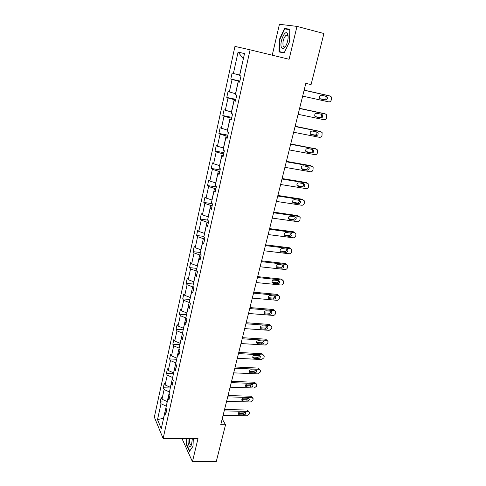 <?xml version="1.0" encoding="UTF-8"?>
<svg xmlns="http://www.w3.org/2000/svg" width="486" height="486" viewBox="0 0 486 486"><rect width="100%" height="100%" fill="white"/><g stroke="black" fill="none" stroke-linecap="round" stroke-linejoin="round"><path stroke-width="0.73" d="M182.888 438.542L182.572 439.891L192.444 461.7L216.313 461.421L225.528 424.788L222.199 418.92M234.957 46.395L154.335 417.128L163.12 438.5L250.096 49.815L234.957 46.395M250.096 49.815L289.091 59.268L296.982 26.396L279.432 24.3L272.233 55.185M296.982 26.396L323.919 33.522L311.076 84.588L305.828 83.385L220.753 424.74L225.528 424.788M166.291 406.126L163.49 418.282L157.519 419.612L161 403.732L160.198 401.916L167.19 402.08M166.188 406.126L161 403.732M169.444 391.904L167.196 401.588L161.99 399.206L161.182 397.402L160.198 401.916M161.99 399.206L164.11 389.541L163.29 387.773L170.313 387.998M172.645 377.5L170.367 387.306L165.112 384.955L164.286 383.199L163.29 387.773M165.112 384.955L167.263 375.162L166.425 373.442L173.478 373.728M175.883 362.896L173.575 372.835L168.278 370.508L167.433 368.813L166.425 373.442M168.278 370.508L170.452 360.588L169.596 358.929L176.685 359.276M179.164 348.104L176.825 358.17L171.485 355.88L170.622 354.233L169.596 358.929M171.485 355.88L173.69 345.825L172.816 344.216L179.935 344.629M182.493 333.104L180.124 343.31L174.735 341.05L173.854 339.459L172.816 344.216M174.735 341.05L176.971 330.857L176.072 329.308L183.228 329.787M243.377 58.733L239.634 75.069L233.389 73.483L238.085 52.045L244.507 53.618L239.641 75.567L241.001 76.023L239.634 82.183L238.28 81.697L235.418 94.594L236.749 95.147L235.4 101.216L234.076 100.632L231.257 113.335L232.557 113.979L231.227 119.957L229.939 119.283L227.162 131.797L228.432 132.526L227.12 138.413L225.862 137.653L223.129 149.98L224.368 150.794L223.08 156.595L221.847 155.751L219.15 167.889L220.365 168.794L219.095 174.504L217.892 173.575L215.237 185.543L216.416 186.527L215.164 192.152L213.992 191.144L211.38 202.935L212.534 203.992L211.301 209.539L210.152 208.451L207.577 220.073L208.701 221.209L207.486 226.676L206.368 225.516L203.822 236.968L204.928 238.176L203.725 243.565L202.638 242.332L200.129 253.619L201.204 254.901L200.025 260.21L198.956 258.904L196.49 270.034L197.541 271.388L196.374 276.625L195.329 275.246L192.899 286.218L193.92 287.639L192.772 292.803L191.757 291.357L189.358 302.177L190.36 303.665L189.224 308.756L188.234 307.243L183.465 328.25L178.034 326.021L177.129 324.49L176.072 329.308M178.034 326.021L180.294 315.687L179.377 314.199L186.569 314.746M189.589 302.523L189.182 302.486L186.855 312.978L181.369 310.785L180.446 309.315L179.377 314.199M181.369 310.785L183.665 300.312L182.724 298.884L189.953 299.498M193.416 286.934L192.644 286.862L190.287 297.505L184.759 295.342L183.805 293.933L182.724 298.884M184.759 295.342L187.086 284.729L186.12 283.356L193.379 284.043M197.352 271.145L196.162 271.024L193.768 281.813L188.191 279.687L187.219 278.338L186.12 283.356M188.191 279.687L190.548 268.928L189.558 267.622L196.854 268.381M201.155 255.126L199.722 254.962L197.298 265.903L191.666 263.813L190.676 262.531L189.558 267.622M191.666 263.813L194.06 252.902L193.051 251.663L200.378 252.495M204.776 238.851L203.336 238.675L200.876 249.768L195.196 247.72L194.175 246.505L193.051 251.663M195.196 247.72L197.62 236.658L196.587 235.485L203.95 236.396M208.445 222.351L207 222.157L204.509 233.408L198.774 231.397L197.729 230.249L196.587 235.485M198.774 231.397L201.234 220.176L200.171 219.077L207.577 220.067M212.169 205.614L210.717 205.408L208.184 216.817L202.401 214.848L201.332 213.767L200.171 219.077M202.401 214.848L204.898 203.464L203.81 202.437L212.145 203.64M215.948 188.635L214.49 188.41L211.92 199.983L206.082 198.057L204.989 197.055L203.81 202.437M206.082 198.057L208.609 186.515L207.504 185.561L216.331 186.922M219.781 171.412L218.311 171.169L215.711 182.912L209.812 181.029L208.694 180.099L207.504 185.561M209.812 181.029L212.382 169.316L211.246 168.442L220.115 169.906M223.669 153.934L222.193 153.673L219.55 165.592L213.603 163.752L212.455 162.901L211.246 168.442M213.603 163.752L216.203 151.875L215.043 151.073L223.955 152.64M227.612 136.202L226.13 135.928L223.451 148.017L217.442 146.225L216.27 145.454L215.043 151.073M217.442 146.225L220.085 134.172L218.894 133.456L227.855 135.132M231.615 118.207L230.127 117.916L227.405 130.181L220.14 127.751L218.894 133.456M221.343 128.444L224.022 116.209L222.807 115.571L231.804 117.363M235.68 99.946L234.185 99.63L231.421 112.084L224.07 109.787L222.807 115.571M225.297 110.395L228.019 97.978L226.774 97.431L235.819 99.326M239.805 81.405L238.298 81.077L235.497 93.713L228.055 91.556L226.774 97.431M229.313 92.079L232.077 79.473L230.795 79.018L239.89 81.028M233.389 73.483L232.101 73.052L230.795 79.018M186.247 322.127L184.753 322.911L185.725 324.484L186.843 319.466L185.865 317.911M184.753 322.911L182.42 333.432L183.374 335.048L182.274 339.993L181.327 338.359L179.024 348.741L179.96 350.412L178.872 355.29L177.943 353.601L175.671 363.838L176.582 365.569L175.513 370.381L174.608 368.631L172.366 378.734L173.259 380.52L172.202 385.27L171.321 383.46L169.11 393.429L169.979 395.27L168.934 399.954L168.071 398.095L165.89 407.924L166.741 409.82L165.714 414.443L164.869 412.529L161.285 428.682L157.519 419.612M169.584 397.05L168.071 398.095M169.347 391.904L164.11 389.541M172.828 382.47L171.321 383.46M172.542 377.494L167.263 375.162M176.114 367.689L174.608 368.631M175.78 362.89L170.452 360.588M179.443 352.708L177.943 353.601M179.061 348.098L173.69 345.825M182.827 337.527L181.327 338.359M182.39 333.098L176.971 330.857M185.761 317.899L180.294 315.687M189.722 306.52L188.234 307.243M189.182 302.486L183.665 300.312M193.246 290.695L191.757 291.357M192.644 286.862L187.086 284.729M196.812 274.645L195.329 275.246M196.162 271.024L190.548 268.928M200.432 258.364L198.956 258.904M199.722 254.962L194.06 252.902M204.108 241.852L202.638 242.332M203.336 238.675L197.62 236.658M207.838 225.103L206.368 225.516M207 222.157L201.234 220.176M211.617 208.111L210.152 208.451M210.717 205.408L204.898 203.464M215.45 190.876L213.992 191.144M214.49 188.41L208.609 186.515M219.344 173.38L217.892 173.575M218.311 171.169L212.382 169.316M223.293 155.629L221.847 155.751M222.193 153.673L216.203 151.875M227.302 137.611L225.862 137.653M226.13 135.928L220.085 134.172M231.372 119.319L229.939 119.283M230.127 117.916L224.022 116.209M235.503 100.754L234.076 100.632M234.185 99.63L228.019 97.978M239.695 81.903L238.28 81.697M238.298 81.077L232.077 79.473M192.444 461.7L197.996 438.572L163.12 438.5M243.261 58.703L238.085 52.045M166.382 411.435L164.869 412.529M284.122 52.992L289.601 41.602L289.778 29.19L284.517 28.498L279.219 39.828L279.007 51.911L284.122 52.992M186.745 438.548L186.49 444.842L189.473 451.379L193.009 446.288L193.313 438.566M284.286 52.652L279.377 51.619L279.584 39.907L279.219 39.828M287.669 29.324L284.517 28.498M186.855 444.842L186.49 444.842M304.121 90.226L330.176 96.088L331.312 96.908L331.276 100.001C330.79 101.374 329.921 101.993 328.67 101.866L302.656 96.113M329.137 95.766L304.145 90.123M326.282 96.319L327.212 96.987C327.734 98.834 327.102 99.843 325.322 100.025L320.474 98.95L319.527 98.251C319.023 96.404 319.654 95.396 321.434 95.226L326.282 96.319M325.511 96.143L325.93 96.586C326.452 98.427 325.827 99.436 324.053 99.612L319.934 98.701M299.564 108.506L325.505 114.022L326.677 114.878L326.61 117.861C326.13 119.216 325.268 119.835 324.022 119.72L298.118 114.307M324.691 113.73L299.613 108.323M321.635 114.289L322.589 114.988C323.062 116.78 322.431 117.764 320.687 117.94L315.864 116.932L314.885 116.203C314.424 114.404 315.062 113.426 316.805 113.262L321.635 114.289M321.033 114.161L321.331 114.526C321.805 116.312 321.173 117.296 319.442 117.466L315.177 116.573M295.075 126.524L320.9 131.706L322.103 132.587L322.011 135.466C321.538 136.803 320.681 137.417 319.442 137.313L293.647 132.241M320.298 131.451L295.142 126.263M317.048 131.998L318.026 132.721C318.458 134.47 317.82 135.43 316.119 135.6L311.313 134.652L310.311 133.899C309.898 132.149 310.536 131.196 312.237 131.038L317.048 131.998M316.58 131.906L316.793 132.198C317.224 133.942 316.593 134.895 314.898 135.065L310.524 134.203M287.7 34.081L287.493 33.637C285.13 28.923 279.25 42.343 281.412 47.33C282.652 49.694 284.304 48.886 286.369 44.906C288.089 40.654 288.532 37.045 287.7 34.081M288.137 36.845L287.748 35.63L286.108 35.186C283.484 38.066 282.494 41.668 283.138 45.982C283.538 46.984 284.14 47.251 284.948 46.79L285.877 45.897M284.219 52.792L279.377 51.619M279.584 39.907L284.723 28.935L289.771 29.603M188.003 438.554L188.106 442.734C188.963 446.926 190.111 447.6 191.551 444.745L192.347 438.56M189.4 438.554L189.461 442.017C189.838 444.259 190.451 445.176 191.302 444.751L191.703 444.301M189.722 451.014L186.782 444.684L187.037 438.548M193.009 446.215L189.674 451.014M290.652 144.275L316.362 149.129L317.595 150.04L317.473 152.823C317.006 154.135 316.155 154.748 314.922 154.663L289.249 149.913M315.949 148.935L290.737 143.935M312.534 149.457L313.531 150.198C313.92 151.905 313.282 152.841 311.611 153.005L306.83 152.118L305.809 151.346C305.433 149.639 306.077 148.71 307.741 148.552L312.534 149.457M312.17 149.39L312.322 149.621C312.717 151.316 312.079 152.246 310.414 152.416L305.961 151.583M286.29 161.771L311.891 166.309L313.148 167.245L313.008 169.93C312.547 171.23 311.696 171.837 310.469 171.765L284.905 167.324M311.648 166.176L310.7 165.671L286.394 161.358M308.075 166.662L309.09 167.427C309.448 169.085 308.804 169.997 307.17 170.161L302.407 169.335L301.369 168.545C301.028 166.886 301.678 165.975 303.307 165.823L308.075 166.662M307.808 166.619L307.911 166.789C308.264 168.442 307.626 169.353 305.998 169.517L301.472 168.727M281.989 179.018L307.48 183.246L308.756 184.2L308.604 186.794C308.142 188.076 307.304 188.683 306.083 188.623L280.629 184.492M307.383 183.186L306.314 182.554L282.111 178.532M303.689 183.629L304.716 184.407C305.038 186.023 304.394 186.916 302.796 187.08L298.052 186.308L296.995 185.5C296.691 183.884 297.341 182.997 298.939 182.845L303.689 183.629M303.501 183.599L303.562 183.714C303.884 185.324 303.24 186.211 301.642 186.375L297.061 185.628M277.755 196.016L303.136 199.946L304.424 200.918L304.254 203.427C303.805 204.691 302.972 205.299 301.751 205.25L276.413 201.417M301.994 199.199L303.136 199.946L301.994 199.199L277.895 195.463M299.358 200.36L300.403 201.149C300.694 202.723 300.05 203.598 298.477 203.762L293.751 203.039L292.687 202.225C292.414 200.645 293.058 199.782 294.631 199.631L299.358 200.36M299.236 200.335L299.267 200.402C299.558 201.969 298.92 202.838 297.353 203.002L292.724 202.298M273.575 212.777L298.847 216.41L300.154 217.4L299.971 219.83C299.528 221.075 298.696 221.683 297.487 221.64L272.251 218.099M298.945 216.428L297.73 215.614L273.733 212.151M295.087 216.853L296.144 217.655C296.405 219.192 295.767 220.043 294.218 220.207L289.516 219.544L288.441 218.712C288.192 217.181 288.836 216.331 290.379 216.179L295.087 216.853M296.144 217.655L295.038 216.853C295.294 218.384 294.656 219.235 293.119 219.399L288.447 218.736M269.457 229.301L294.619 232.648L295.938 233.651L295.749 236.002C295.306 237.235 294.48 237.836 293.277 237.806L268.151 234.55M294.783 232.679L293.52 231.804L269.633 228.614M290.877 233.116L291.946 233.93C292.183 235.431 291.539 236.263 290.021 236.427L285.337 235.813L284.249 234.975C284.031 233.48 284.675 232.654 286.193 232.496L290.877 233.116C291.078 234.598 290.434 235.412 288.939 235.564L284.237 234.951M265.399 245.594L290.446 248.668L291.782 249.676L291.582 251.955C291.144 253.17 290.324 253.771 289.121 253.753L264.111 250.77M290.671 248.71L289.37 247.769L265.587 244.841M286.728 249.16L287.803 249.98C288.016 251.444 287.372 252.258 285.883 252.422L281.218 251.863L280.124 251.019C279.924 249.561 280.568 248.747 282.056 248.589L286.728 249.16M286.77 249.166C286.91 250.594 286.26 251.371 284.82 251.511L280.173 250.952L281.218 251.863M261.395 261.662L286.333 264.469L287.682 265.484L287.469 267.689C287.038 268.892 286.224 269.493 285.027 269.487L260.119 266.765M286.619 264.518L285.282 263.521L261.596 260.848M282.633 264.985L283.715 265.812C283.903 267.239 283.265 268.035 281.801 268.205L277.154 267.695L276.048 266.844C275.872 265.417 276.516 264.627 277.986 264.463L282.633 264.985M282.718 264.998C282.797 266.364 282.141 267.118 280.762 267.245L276.127 266.735L277.154 267.695M257.446 277.512L282.275 280.051L283.63 281.072L283.417 283.216C282.986 284.401 282.178 284.996 280.987 285.003L256.189 282.548M282.645 280.13L281.242 279.061L257.665 276.637M278.593 280.592L279.687 281.424C279.851 282.816 279.213 283.599 277.767 283.769L273.144 283.308L272.032 282.457C271.881 281.066 272.518 280.288 273.964 280.124L278.593 280.592M278.715 280.61C278.739 281.929 278.083 282.645 276.753 282.767L272.142 282.305L273.144 283.308M253.546 293.143L278.271 295.427L279.632 296.454L279.414 298.532C278.988 299.704 278.186 300.293 277.002 300.312L252.313 298.106M278.733 295.531L277.263 294.388L253.783 292.208M274.608 295.992L275.708 296.825C275.854 298.185 275.216 298.951 273.794 299.127L269.189 298.714L268.078 297.857C267.938 296.496 268.576 295.737 269.997 295.567L274.608 295.992M274.76 296.017C274.736 297.28 274.08 297.967 272.798 298.076L268.205 297.663L269.189 298.714M249.707 308.561L274.323 310.597L275.69 311.623L275.465 313.646C275.046 314.8 274.25 315.39 273.071 315.414L248.486 313.464M274.876 310.736L273.332 309.515L249.95 307.571M270.672 311.186L271.777 312.018C271.911 313.349 271.273 314.102 269.876 314.278L265.289 313.907L264.171 313.057C264.044 311.726 264.688 310.979 266.085 310.809L270.672 311.186M270.854 311.21C270.781 312.419 270.131 313.081 268.898 313.184L264.323 312.814L265.289 313.907M245.916 323.773L270.429 325.565L271.802 326.592L271.82 327.607L271.571 328.554L269.189 330.322L244.707 328.609M271.054 325.735L269.457 324.441L246.177 322.728M266.796 326.173L267.901 327.005C268.017 328.311 267.385 329.046 266.006 329.229L261.438 328.907L260.314 328.056C260.21 326.756 260.842 326.015 262.227 325.845L266.796 326.173M266.996 326.203C266.887 327.364 266.237 327.995 265.046 328.093L260.496 327.764L261.438 328.907M242.174 338.785L266.583 340.34L267.962 341.36L267.974 342.332L267.725 343.274L265.362 345.03L240.983 343.553M267.282 340.534L265.629 339.173L242.447 337.685M262.969 340.972L264.08 341.798C264.177 343.073 263.552 343.796 262.185 343.979L257.641 343.699L256.511 342.855C256.42 341.579 257.058 340.856 258.418 340.68L262.969 340.972M263.187 341.002C263.035 342.108 262.391 342.709 261.249 342.8L256.711 342.521L257.641 343.699M238.48 353.595L262.786 354.914L264.165 355.934L264.177 356.87L263.934 357.793L261.577 359.549L237.308 358.297M263.552 355.145L261.851 353.711L238.772 352.441M259.19 355.57L260.302 356.396C260.393 357.641 259.761 358.352 258.418 358.54L253.892 358.303L252.763 357.459C252.684 356.214 253.315 355.503 254.658 355.327L259.19 355.57M259.427 355.6C259.238 356.663 258.595 357.234 257.495 357.325L252.981 357.082L253.892 358.303M234.841 368.206L259.038 369.305L260.423 370.32L260.429 371.219L260.186 372.13L257.847 373.874L233.681 372.853M259.864 369.56L258.121 368.06L235.139 367.003M255.46 369.98L256.578 370.8C256.651 372.021 256.025 372.726 254.7 372.908L250.193 372.719L249.057 371.875C248.99 370.66 249.622 369.955 250.946 369.773L255.46 369.98M255.709 370.01L253.795 371.656L249.3 371.456L250.193 372.719M231.245 382.628L255.344 383.509L256.73 384.517L256.73 385.38L256.493 386.279L254.166 388.022L230.103 387.214M256.219 383.788L254.445 382.227L231.561 381.376M251.778 384.201L252.896 385.021C252.963 386.212 252.337 386.905 251.025 387.093L246.542 386.941L245.406 386.109C245.351 384.912 245.977 384.226 247.283 384.037L251.778 384.201M252.04 384.232L250.144 385.799L245.667 385.647L246.542 386.941M227.697 396.868L251.693 397.53L253.078 398.532L253.072 399.358L252.841 400.251L250.533 401.983L226.573 401.387M252.617 397.834L250.812 396.212L228.025 395.561M248.146 398.241L249.263 399.055C249.318 400.221 248.698 400.901 247.404 401.096L242.933 400.986L241.797 400.154C241.755 398.988 242.374 398.307 243.668 398.119L248.146 398.241M248.407 398.271L246.536 399.765L242.077 399.65L242.933 400.986M224.198 410.913L248.085 411.369L249.476 412.365L249.47 413.167L249.239 414.042L246.943 415.767L223.086 415.378M249.057 411.703L247.222 410.014L224.532 409.564M244.555 412.104L245.679 412.906C245.722 414.054 245.102 414.722 243.826 414.923L239.373 414.85L238.237 414.023C238.201 412.881 238.826 412.213 240.102 412.019L244.555 412.104M244.823 412.128L242.976 413.556L238.535 413.477L239.373 414.85M328.882 95.693L330.176 96.088M325.322 100.025L324.053 99.612M324.241 113.566L325.505 114.022M320.687 117.94L319.442 117.466M315.864 116.932L315.444 116.768M319.66 131.184L320.9 131.706M316.119 135.6L314.898 135.065M311.313 134.652L310.748 134.403M315.153 148.552L316.362 149.129M311.611 153.005L310.414 152.416M306.83 152.118L306.131 151.766M310.7 165.671L311.891 166.309M307.17 170.161L305.998 169.517M302.407 169.335L301.593 168.879M306.314 182.554L307.48 183.246M302.796 187.08L301.642 186.375M298.052 186.308L297.14 185.743M298.477 203.762L297.353 203.002M293.751 203.039L292.76 202.364M297.73 215.614L298.847 216.41M294.218 220.207L293.119 219.399M289.516 219.544L288.459 218.755M293.52 231.804L294.619 232.648M290.021 236.427L288.939 235.564M285.337 235.813L284.274 234.957M289.37 247.769L290.446 248.668M285.883 252.422L284.82 251.511M285.282 263.521L286.333 264.469M281.801 268.205L280.762 267.245M281.242 279.061L282.275 280.051M277.767 283.769L276.753 282.767M277.263 294.388L278.271 295.427M273.794 299.127L272.798 298.076M273.332 309.515L274.323 310.597M269.876 314.278L268.898 313.184M269.457 324.441L270.429 325.565M266.006 329.229L265.046 328.093M265.629 339.173L266.583 340.34M262.185 343.979L261.249 342.8M261.851 353.711L262.786 354.914M258.418 358.54L257.495 357.325M258.121 368.06L259.038 369.305M254.7 372.908L253.795 371.656M254.445 382.227L255.344 383.509M251.025 387.093L250.144 385.799M250.812 396.212L251.693 397.53M247.404 401.096L246.536 399.765M247.222 410.014L248.085 411.369M243.826 414.923L242.976 413.556M327.212 96.987L325.93 96.586M322.589 114.988L321.331 114.526M318.026 132.721L316.793 132.198M287.748 35.63L287.493 33.637M288.064 35.691L286.108 35.186M313.531 150.198L312.322 149.621M309.09 167.427L307.911 166.789M304.716 184.407L303.562 183.714M300.403 201.149L299.267 200.402M291.946 233.93L290.914 233.122M287.803 249.98L286.862 249.184M283.715 265.812L282.852 265.028M279.687 281.424L278.897 280.659M275.708 296.825L274.991 296.083M271.777 312.018L271.127 311.301M267.901 327.005L267.312 326.319M264.08 341.798L263.54 341.136M260.302 356.396L259.816 355.758M256.578 370.8L256.128 370.192M252.896 385.021L252.489 384.432M249.263 399.055L248.893 398.496M245.679 412.906L245.345 412.377"/></g></svg>

